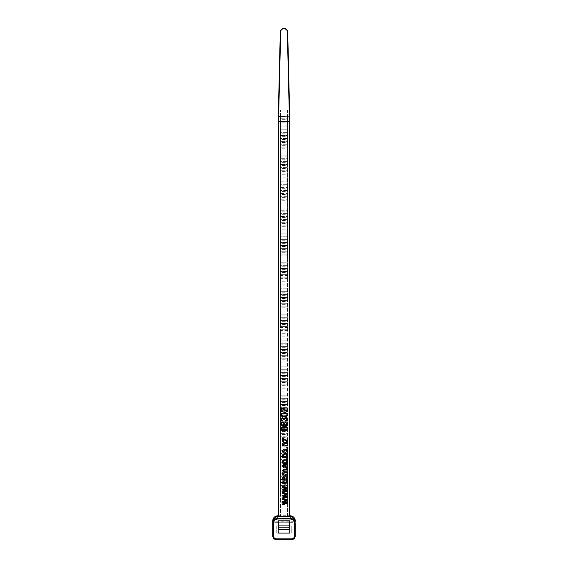 <?xml version="1.0" encoding="UTF-8"?>
<svg xmlns="http://www.w3.org/2000/svg" width="568" height="568" viewBox="0 0 568 568"><rect width="100%" height="100%" fill="white"/><g stroke="black" fill="none" stroke-linecap="round" stroke-linejoin="round"><path stroke-width="0.43" stroke-dasharray="2.84 2.13" d="M289.779 516.17L289.779 515.219L289.417 515.708L278.583 515.708L278.81 109.972L278.221 119.209L278.583 120.338L278.221 120.331L278.221 516.17M278.583 515.708L278.221 515.474M289.779 515.474L289.779 119.216L287.699 31.9M289.581 111.307L289.19 109.972L289.417 120.338L289.779 120.331L289.417 120.338L289.417 515.708M289.779 522.255L289.779 525.869L291.228 525.869L289.779 525.869L289.779 533.096L291.228 533.096L291.228 525.869L291.228 533.096L276.772 533.096L276.772 525.869L278.221 525.869L278.221 522.255L289.779 522.255L289.779 520.806L278.221 520.806L278.221 522.255M289.417 529.788L289.417 527.977L289.417 529.788L289.417 527.977L289.417 529.788L289.417 527.977L289.417 529.788L289.417 527.977L278.583 527.977L278.583 522.255L289.417 522.255L289.417 527.977L278.583 527.977L278.583 529.788L278.583 527.977L278.583 529.788L278.583 527.977L278.583 529.788L278.583 527.977L278.583 529.788L289.417 529.788M278.583 525.088L289.417 525.088M289.417 527.977L278.583 527.977L289.417 527.977M280.386 500.933L280.386 499.847L287.614 499.847L287.614 500.933L280.386 500.933L280.386 516.028L280.386 502.737L287.614 502.737L287.614 109.972L289.19 109.972M287.614 516.028L287.614 502.737L287.614 516.028L280.386 516.028M289.517 515.666L290.141 516.014C292.974 516.305 294.543 517.81 294.842 520.544L294.842 521.261L273.158 521.261L273.158 520.544L272.796 520.65L272.796 535.986A3.614 3.614 0 0 0 276.41 539.6L291.59 539.6A3.614 3.614 0 0 0 295.204 535.986L295.204 523.391M289.779 522.297L294.842 522.297L294.842 521.261L295.204 521.367L294.842 520.544M287.614 500.933L287.614 502.737L280.386 502.737L280.386 496.957L287.614 496.957L280.386 496.957L280.386 494.068L287.614 494.068L280.386 494.068L280.386 491.178L287.614 491.178L280.386 491.178L280.386 488.281L287.614 488.281L280.386 488.281L280.386 485.391L287.614 485.391L280.386 485.391L280.386 482.502L287.614 482.502L280.386 482.502L280.386 479.612L287.614 479.612L280.386 479.612L280.386 476.722L287.614 476.722L280.386 476.722L280.386 473.826L287.614 473.826L280.386 473.826L280.386 470.936L287.614 470.936L280.386 470.936L280.386 468.046L287.614 468.046L280.386 468.046L280.386 465.156L287.614 465.156L280.386 465.156L280.386 462.267L287.614 462.267L280.386 462.267L280.386 459.37L287.614 459.37L280.386 459.37L280.386 456.48L287.614 456.48L280.386 456.48L280.386 453.591L287.614 453.591L280.386 453.591L280.386 450.701L287.614 450.701L280.386 450.701L280.386 447.811L287.614 447.811L280.386 447.811L280.386 444.914L287.614 444.914L280.386 444.914L280.386 442.025L287.614 442.025L280.386 442.025L280.386 439.135L287.614 439.135L280.386 439.135L280.386 436.245L287.614 436.245L280.386 436.245L280.386 433.356L287.614 433.356L280.386 433.356L280.386 430.459L287.614 430.459L280.386 430.459L280.386 427.569L287.614 427.569L280.386 427.569L280.386 424.679L287.614 424.679L280.386 424.679L280.386 421.79L287.614 421.79L280.386 421.79L280.386 418.9L287.614 418.9L280.386 418.9L280.386 416.01L287.614 416.01L280.386 416.01L280.386 413.113L287.614 413.113L280.386 413.113L280.386 410.224L287.614 410.224L280.386 410.224L280.386 407.334L287.614 407.334L280.386 407.334L280.386 404.444L287.614 404.444L280.386 404.444L280.386 401.555L287.614 401.555L280.386 401.555L280.386 398.658L287.614 398.658L280.386 398.658L280.386 395.768L287.614 395.768L280.386 395.768L280.386 392.878L287.614 392.878L280.386 392.878L280.386 389.989L287.614 389.989L280.386 389.989L280.386 387.099L287.614 387.099L280.386 387.099L280.386 384.202L287.614 384.202L280.386 384.202L280.386 381.313L287.614 381.313L280.386 381.313L280.386 378.423L287.614 378.423L280.386 378.423L280.386 375.533L287.614 375.533L280.386 375.533L280.386 372.644L287.614 372.644L280.386 372.644L280.386 369.747L287.614 369.747L280.386 369.747L280.386 366.857L287.614 366.857L280.386 366.857L280.386 363.967L287.614 363.967L280.386 363.967L280.386 361.078L287.614 361.078L280.386 361.078L280.386 358.188L287.614 358.188L280.386 358.188L280.386 355.298L287.614 355.298L280.386 355.298L280.386 352.401L287.614 352.401L280.386 352.401L280.386 349.512L287.614 349.512L280.386 349.512L280.386 343.732L287.614 343.732L280.386 343.732L280.386 340.843L287.614 340.843L280.386 340.843L280.386 337.946L287.614 337.946L280.386 337.946L280.386 335.056L287.614 335.056L280.386 335.056L280.386 329.277L287.614 329.277L280.386 329.277L280.386 326.387L287.614 326.387L280.386 326.387L280.386 323.49L287.614 323.49L280.386 323.49L280.386 320.601L287.614 320.601L280.386 320.601L280.386 317.711L287.614 317.711L280.386 317.711L280.386 314.821L287.614 314.821L280.386 314.821L280.386 311.931L287.614 311.931L280.386 311.931L280.386 309.035L287.614 309.035L280.386 309.035L280.386 306.145L287.614 306.145L280.386 306.145L280.386 303.255L287.614 303.255L280.386 303.255L280.386 300.365L287.614 300.365L280.386 300.365L280.386 297.476L287.614 297.476L280.386 297.476L280.386 294.579L287.614 294.579L280.386 294.579L280.386 291.689L287.614 291.689L280.386 291.689L280.386 288.8L287.614 288.8L280.386 288.8L280.386 285.91L287.614 285.91L280.386 285.91L280.386 283.02L287.614 283.02L280.386 283.02L280.386 277.234L287.614 277.234L280.386 277.234L280.386 274.344L287.614 274.344L280.386 274.344L280.386 271.454L287.614 271.454L280.386 271.454L280.386 268.565L287.614 268.565L280.386 268.565L280.386 265.675L287.614 265.675L280.386 265.675L280.386 262.778L287.614 262.778L280.386 262.778L280.386 256.999L287.614 256.999L280.386 256.999L280.386 254.109L287.614 254.109L280.386 254.109L280.386 251.219L287.614 251.219L280.386 251.219L280.386 248.322L287.614 248.322L280.386 248.322L280.386 245.433L287.614 245.433L280.386 245.433L280.386 242.543L287.614 242.543L280.386 242.543L280.386 239.653L287.614 239.653L280.386 239.653L280.386 236.764L287.614 236.764L280.386 236.764L280.386 233.867L287.614 233.867L280.386 233.867L280.386 230.977L287.614 230.977L280.386 230.977L280.386 228.087L287.614 228.087L280.386 228.087L280.386 225.198L287.614 225.198L280.386 225.198L280.386 222.308L287.614 222.308L280.386 222.308L280.386 219.411L287.614 219.411L280.386 219.411L280.386 216.522L287.614 216.522L280.386 216.522L280.386 213.632L287.614 213.632L280.386 213.632L280.386 210.742L287.614 210.742L280.386 210.742L280.386 207.852L287.614 207.852L280.386 207.852L280.386 204.963L287.614 204.963L280.386 204.963L280.386 202.066L287.614 202.066L280.386 202.066L280.386 199.176L287.614 199.176L280.386 199.176L280.386 196.287L287.614 196.287L280.386 196.287L280.386 193.397L287.614 193.397L280.386 193.397L280.386 190.507L287.614 190.507L280.386 190.507L280.386 187.61L287.614 187.61L280.386 187.61L280.386 184.721L287.614 184.721L280.386 184.721L280.386 181.831L287.614 181.831L280.386 181.831L280.386 178.941L287.614 178.941L280.386 178.941L280.386 176.052L287.614 176.052L280.386 176.052L280.386 173.155L287.614 173.155L280.386 173.155L280.386 170.265L287.614 170.265L280.386 170.265L280.386 167.375L287.614 167.375L280.386 167.375L280.386 164.486L287.614 164.486L280.386 164.486L280.386 161.596L287.614 161.596L280.386 161.596L280.386 155.809L287.614 155.809L280.386 155.809L280.386 152.92L287.614 152.92L280.386 152.92L280.386 150.03L287.614 150.03L280.386 150.03L280.386 147.14L287.614 147.14L280.386 147.14L280.386 144.244L287.614 144.244L280.386 144.244L280.386 141.354L287.614 141.354L280.386 141.354L280.386 138.464L287.614 138.464L280.386 138.464L280.386 135.574L287.614 135.574L280.386 135.574L280.386 132.685L287.614 132.685L280.386 132.685L280.386 126.898L287.614 126.898L280.386 126.898L280.386 124.009L287.614 124.009L280.386 124.009L280.386 121.119L287.614 121.119L280.386 121.119L280.386 118.229L287.614 118.229L280.386 118.229L280.386 109.972L280.386 116.483L287.614 116.483L287.614 109.972M287.614 495.147L280.386 495.147L280.386 498.044L287.614 498.044L287.614 346.622L280.386 346.622L287.614 346.622L287.614 332.166L280.386 332.166L287.614 332.166L287.614 280.13L280.386 280.13L287.614 280.13L287.614 259.888L280.386 259.888L287.614 259.888L287.614 158.699L280.386 158.699L287.614 158.699L287.614 129.795L280.386 129.795L287.614 129.795L287.614 116.483M280.386 498.044L280.386 499.847L287.614 499.847L287.614 498.044M280.386 495.147L280.386 492.257L287.614 492.257M280.386 492.257L280.386 489.367L287.614 489.367M280.386 489.367L280.386 486.478L287.614 486.478M280.386 486.478L280.386 483.588L287.614 483.588M280.386 483.588L280.386 480.691L287.614 480.691M280.386 480.691L280.386 477.802L287.614 477.802M280.386 477.802L280.386 474.912L287.614 474.912M280.386 474.912L280.386 472.022L287.614 472.022M280.386 472.022L280.386 469.132L287.614 469.132M280.386 469.132L280.386 466.243L287.614 466.243M280.386 466.243L280.386 463.346L287.614 463.346M280.386 463.346L280.386 460.456L287.614 460.456M280.386 460.456L280.386 457.567L287.614 457.567M280.386 457.567L280.386 454.677L287.614 454.677M280.386 454.677L280.386 451.787L287.614 451.787M280.386 451.787L280.386 448.89L287.614 448.89M280.386 448.89L280.386 446.001L287.614 446.001M280.386 446.001L280.386 443.111L287.614 443.111M280.386 443.111L280.386 440.221L287.614 440.221M280.386 440.221L280.386 437.332L287.614 437.332M280.386 437.332L280.386 434.435L287.614 434.435M280.386 434.435L280.386 431.545L287.614 431.545M280.386 431.545L280.386 428.655L287.614 428.655M280.386 428.655L280.386 425.766L287.614 425.766M280.386 425.766L280.386 422.876L287.614 422.876M280.386 422.876L280.386 419.979L287.614 419.979M280.386 419.979L280.386 417.089L287.614 417.089M280.386 417.089L280.386 414.2L287.614 414.2M280.386 414.2L280.386 411.31L287.614 411.31M280.386 411.31L280.386 408.42L287.614 408.42M280.386 408.42L280.386 405.524L287.614 405.524M280.386 405.524L280.386 402.634L287.614 402.634M280.386 402.634L280.386 399.744L287.614 399.744M280.386 399.744L280.386 396.855L287.614 396.855M280.386 396.855L280.386 393.965L287.614 393.965M280.386 393.965L280.386 391.075L287.614 391.075M280.386 391.075L280.386 388.178L287.614 388.178M280.386 388.178L280.386 385.289L287.614 385.289M280.386 385.289L280.386 382.399L287.614 382.399M280.386 382.399L280.386 379.509L287.614 379.509M280.386 379.509L280.386 376.62L287.614 376.62M280.386 376.62L280.386 373.723L287.614 373.723M280.386 373.723L280.386 370.833L287.614 370.833M280.386 370.833L280.386 367.943L287.614 367.943M280.386 367.943L280.386 365.054L287.614 365.054M280.386 365.054L280.386 362.164L287.614 362.164M280.386 362.164L280.386 359.267L287.614 359.267M280.386 359.267L280.386 356.377L287.614 356.377M280.386 356.377L280.386 353.488L287.614 353.488M280.386 353.488L280.386 350.598L287.614 350.598M280.386 350.598L280.386 347.708L287.614 347.708M287.614 344.811L280.386 344.811L280.386 341.922L287.614 341.922M280.386 344.811L280.386 347.708M280.386 341.922L280.386 339.032L287.614 339.032M280.386 339.032L280.386 336.142L287.614 336.142M280.386 336.142L280.386 333.253L287.614 333.253M287.614 330.356L280.386 330.356L280.386 327.466L287.614 327.466M280.386 330.356L280.386 333.253M280.386 327.466L280.386 324.576L287.614 324.576M280.386 324.576L280.386 321.687L287.614 321.687M280.386 321.687L280.386 318.797L287.614 318.797M280.386 318.797L280.386 315.907L287.614 315.907M280.386 315.907L280.386 313.011L287.614 313.011M280.386 313.011L280.386 310.121L287.614 310.121M280.386 310.121L280.386 307.231L287.614 307.231M280.386 307.231L280.386 304.341L287.614 304.341M280.386 304.341L280.386 301.452L287.614 301.452M280.386 301.452L280.386 298.555L287.614 298.555M280.386 298.555L280.386 295.665L287.614 295.665M280.386 295.665L280.386 292.776L287.614 292.776M280.386 292.776L280.386 289.886L287.614 289.886M280.386 289.886L280.386 286.996L287.614 286.996M280.386 286.996L280.386 284.099L287.614 284.099M280.386 284.099L280.386 281.21L287.614 281.21M287.614 278.32L280.386 278.32L280.386 275.43L287.614 275.43M280.386 278.32L280.386 281.21M280.386 275.43L280.386 272.541L287.614 272.541M280.386 272.541L280.386 269.644L287.614 269.644M280.386 269.644L280.386 266.754L287.614 266.754M280.386 266.754L280.386 263.864L287.614 263.864M280.386 263.864L280.386 260.975L287.614 260.975M287.614 258.085L280.386 258.085L280.386 255.188L287.614 255.188M280.386 258.085L280.386 260.975M280.386 255.188L280.386 252.298L287.614 252.298M280.386 252.298L280.386 249.409L287.614 249.409M280.386 249.409L280.386 246.519L287.614 246.519M280.386 246.519L280.386 243.629L287.614 243.629M280.386 243.629L280.386 240.74L287.614 240.74M280.386 240.74L280.386 237.843L287.614 237.843M280.386 237.843L280.386 234.953L287.614 234.953M280.386 234.953L280.386 232.064L287.614 232.064M280.386 232.064L280.386 229.174L287.614 229.174M280.386 229.174L280.386 226.284L287.614 226.284M280.386 226.284L280.386 223.387L287.614 223.387M280.386 223.387L280.386 220.498L287.614 220.498M280.386 220.498L280.386 217.608L287.614 217.608M280.386 217.608L280.386 214.718L287.614 214.718M280.386 214.718L280.386 211.829L287.614 211.829M280.386 211.829L280.386 208.932L287.614 208.932M280.386 208.932L280.386 206.042L287.614 206.042M280.386 206.042L280.386 203.152L287.614 203.152M280.386 203.152L280.386 200.263L287.614 200.263M280.386 200.263L280.386 197.373L287.614 197.373M280.386 197.373L280.386 194.476L287.614 194.476M280.386 194.476L280.386 191.586L287.614 191.586M280.386 191.586L280.386 188.697L287.614 188.697M280.386 188.697L280.386 185.807L287.614 185.807M280.386 185.807L280.386 182.917L287.614 182.917M280.386 182.917L280.386 180.02L287.614 180.02M280.386 180.02L280.386 177.131L287.614 177.131M280.386 177.131L280.386 174.241L287.614 174.241M280.386 174.241L280.386 171.351L287.614 171.351M280.386 171.351L280.386 168.462L287.614 168.462M280.386 168.462L280.386 165.572L287.614 165.572M280.386 165.572L280.386 162.675L287.614 162.675M280.386 162.675L280.386 159.786L287.614 159.786M287.614 156.896L280.386 156.896L280.386 154.006L287.614 154.006M280.386 156.896L280.386 159.786M280.386 154.006L280.386 151.116L287.614 151.116M280.386 151.116L280.386 148.22L287.614 148.22M280.386 148.22L280.386 145.33L287.614 145.33M280.386 145.33L280.386 142.44L287.614 142.44M280.386 142.44L280.386 139.55L287.614 139.55M280.386 139.55L280.386 136.661L287.614 136.661M280.386 136.661L280.386 133.764L287.614 133.764M280.386 133.764L280.386 130.874L287.614 130.874M287.614 127.985L280.386 127.985L280.386 125.095L287.614 125.095M280.386 127.985L280.386 130.874M280.386 125.095L280.386 122.205L287.614 122.205M280.386 122.205L280.386 119.308L287.614 119.308M280.386 119.308L280.386 116.483M278.81 109.972L280.386 109.972M280.301 31.9L278.419 111.307M280.301 32.461A3.699 3.571 180 0 1 284 28.975A3.699 3.571 180 0 1 287.699 32.461M273.158 520.544C273.456 517.81 275.026 516.305 277.858 516.014L278.483 515.666M276.772 533.096L278.221 533.096L278.221 525.869L276.772 525.869L276.772 533.096M287.813 502.481L287.813 503.326L282.559 504.647L282.559 503.873L286.691 502.907L282.559 502.105L282.559 501.274L286.591 500.472L282.559 499.506L282.559 498.732L287.813 499.989L287.813 500.884L283.78 501.693L287.813 502.481M287.813 496.475L287.813 497.32L282.559 498.64L282.559 497.866L286.691 496.901L282.559 496.098L282.559 495.268L286.591 494.465L282.559 493.5L282.559 492.726L287.813 493.982L287.813 494.877L283.78 495.679L287.813 496.475M287.813 490.468L287.813 491.306L282.559 492.633L282.559 491.86L286.691 490.894L282.559 490.085L282.559 489.261L286.591 488.452L282.559 487.493L282.559 486.719L287.813 487.976L287.813 488.87L283.78 489.673L287.813 490.468M287.813 485.214L287.813 485.967L286.783 485.967L286.783 485.214L287.813 485.214M287.159 482.154L285.846 481.089L285.938 480.336L287.912 482.154C287.614 483.538 286.705 484.185 285.186 484.092C283.652 484.185 282.75 483.538 282.466 482.133L284.156 480.429L284.248 481.181L283.219 482.133L285.164 483.34L287.159 482.154M287.912 477.944C287.628 479.364 286.726 480.038 285.186 479.96C283.645 480.045 282.736 479.371 282.466 477.944C282.729 476.538 283.624 475.863 285.129 475.927C286.698 475.828 287.621 476.495 287.912 477.944M285.186 476.673L283.219 477.958L285.186 479.207L287.159 477.922L285.186 476.673M287.813 474.33L287.813 475.082L282.559 475.082L282.559 474.422L283.297 474.422L282.466 473.123L283.361 471.909L282.466 470.588L284.22 469.26L287.813 469.26L287.813 470.013L284.504 470.013L283.219 470.751L284.76 471.795L287.813 471.795L287.813 472.548L284.405 472.548L283.219 473.279L285.093 474.33L287.813 474.33M287.813 465.036L287.089 465.22L287.912 466.825L286.435 468.323L284.809 466.569L284.433 465.22L283.51 465.426L283.219 466.292L284.156 467.478L284.057 468.224L282.466 466.193C282.509 464.936 283.162 464.368 284.44 464.475L287.813 464.283L287.813 465.036M287.159 466.647L285.186 465.22L286.393 467.57L287.159 466.647M287.159 461.876L285.846 460.811L285.938 460.059L287.912 461.876C287.614 463.268 286.705 463.914 285.186 463.815C283.652 463.914 282.75 463.261 282.466 461.855L284.156 460.151L284.248 460.904L283.219 461.855L285.164 463.062L287.159 461.876M287.813 458.468L287.813 459.214L286.783 459.214L286.783 458.468L287.813 458.468M287.159 455.401L285.846 454.336L285.938 453.584L287.912 455.401C287.614 456.786 286.705 457.439 285.186 457.339C283.652 457.439 282.75 456.786 282.466 455.38L284.156 453.676L284.248 454.428L283.219 455.38L285.164 456.587L287.159 455.401M287.912 451.191C287.628 452.611 286.726 453.285 285.186 453.207C283.645 453.292 282.736 452.618 282.466 451.191C282.729 449.785 283.624 449.11 285.129 449.174C286.698 449.075 287.621 449.75 287.912 451.191M285.186 449.92L283.219 451.212L285.186 452.455L287.159 451.17L285.186 449.92M287.813 447.392L287.813 448.138L286.783 448.138L286.783 447.392L287.813 447.392M287.813 445.227L287.813 445.979L282.559 445.979L282.559 445.326L283.311 445.326L282.466 443.97C282.672 442.848 283.382 442.358 284.596 442.507L287.813 442.507L287.813 443.26L284.618 443.26L283.219 444.119L284.944 445.227L287.813 445.227M287.813 437.999L287.813 441.755L287.067 441.755L283.311 439.078L283.311 441.663L282.559 441.663L282.559 438.098L287.067 440.853L287.067 437.999L287.813 437.999M287.912 428.478C287.301 430.019 286.066 430.658 284.206 430.402C282.331 430.643 281.096 430.004 280.493 428.471L281.259 427.143L284.206 426.554C286.073 426.305 287.309 426.951 287.912 428.478M284.199 427.299C282.821 427.072 281.834 427.47 281.245 428.499C281.87 429.486 282.85 429.87 284.199 429.649C285.576 429.877 286.563 429.479 287.159 428.457C286.542 427.463 285.555 427.079 284.199 427.299M280.493 423.707L282.275 422.045L282.374 422.798L281.245 423.799L282.033 424.814L284.05 425.148L283.12 423.714C283.389 422.514 284.163 421.925 285.455 421.953C286.819 421.917 287.635 422.528 287.912 423.778C287.394 425.347 286.222 426.021 284.39 425.801C282.41 426.057 281.11 425.361 280.493 423.707M285.484 422.706L283.872 423.863L285.427 425.049L287.159 423.813L285.484 422.706M287.912 419.326L285.846 421.2L285.747 420.448L287.159 419.319L285.647 418.105L284.248 419.276L284.348 419.795L283.496 419.695L282.331 418.382L281.245 419.319L282.374 420.355L282.275 421.108L280.493 419.34L282.374 417.636L283.851 418.446L285.64 417.352C286.961 417.388 287.72 418.048 287.912 419.326M287.912 414.683C287.301 416.216 286.066 416.862 284.206 416.6C282.331 416.848 281.096 416.202 280.493 414.675L281.259 413.341L284.206 412.751C286.073 412.51 287.309 413.149 287.912 414.683M284.199 413.504C282.821 413.27 281.834 413.674 281.245 414.704C281.87 415.691 282.85 416.074 284.199 415.847C285.576 416.081 286.563 415.684 287.159 414.661C286.542 413.667 285.555 413.284 284.199 413.504M286.968 410.969L286.968 408.151L287.813 408.151L287.813 411.999L282.502 408.903L281.245 410.011L282.743 411.154L282.651 411.906C281.359 411.864 280.635 411.218 280.493 409.982C280.62 408.804 281.295 408.193 282.516 408.151L286.968 410.969M295.204 522.297L294.842 522.297L294.842 535.986A3.252 3.252 0 0 1 291.59 539.238L276.41 539.238A3.252 3.252 0 0 1 273.158 535.986L273.158 522.297L278.221 522.297M273.158 535.986L272.796 535.986A3.614 3.614 0 0 0 276.41 539.6L276.41 539.238M291.59 539.238L291.59 539.6A3.614 3.614 0 0 0 295.204 535.986L294.842 535.986M272.796 522.297L273.158 522.297L273.158 521.261L272.796 521.367M295.076 519.557L295.204 520.65M272.796 520.65L272.924 519.557"/><path stroke-width="0.85" d="M287.912 414.683C287.301 416.216 286.066 416.862 284.206 416.6C282.331 416.848 281.096 416.202 280.493 414.675L281.259 413.341L284.206 412.751C286.073 412.51 287.309 413.149 287.912 414.683M280.493 423.707L282.275 422.045L282.374 422.798L281.245 423.799L282.033 424.814L284.05 425.148L283.12 423.714C283.389 422.514 284.163 421.925 285.455 421.953C286.819 421.917 287.635 422.528 287.912 423.778C287.394 425.347 286.222 426.021 284.39 425.801C282.41 426.057 281.11 425.361 280.493 423.707M287.813 437.999L287.813 441.755L287.067 441.755L283.311 439.078L283.311 441.663L282.559 441.663L282.559 438.098L287.067 440.853L287.067 437.999L287.813 437.999M287.813 447.392L287.813 448.138L286.783 448.138L286.783 447.392L287.813 447.392M287.159 455.401L285.846 454.336L285.938 453.584L287.912 455.401C287.614 456.786 286.705 457.439 285.186 457.339C283.652 457.439 282.75 456.786 282.466 455.38L284.156 453.676L284.248 454.428L283.219 455.38L285.164 456.587L287.159 455.401M287.159 461.876L285.846 460.811L285.938 460.059L287.912 461.876C287.614 463.268 286.705 463.914 285.186 463.815C283.652 463.914 282.75 463.261 282.466 461.855L284.156 460.151L284.248 460.904L283.219 461.855L285.164 463.062L287.159 461.876M287.813 474.33L287.813 475.082L282.559 475.082L282.559 474.422L283.297 474.422L282.466 473.123L283.361 471.909L282.466 470.588L284.22 469.26L287.813 469.26L287.813 470.013L284.504 470.013L283.219 470.751L284.76 471.795L287.813 471.795L287.813 472.548L284.405 472.548L283.219 473.279L285.093 474.33L287.813 474.33M287.159 482.154L285.846 481.089L285.938 480.336L287.912 482.154C287.614 483.538 286.705 484.185 285.186 484.092C283.652 484.185 282.75 483.538 282.466 482.133L284.156 480.429L284.248 481.181L283.219 482.133L285.164 483.34L287.159 482.154M287.813 490.468L287.813 491.306L282.559 492.633L282.559 491.86L286.691 490.894L282.559 490.085L282.559 489.261L286.591 488.452L282.559 487.493L282.559 486.719L287.813 487.976L287.813 488.87L283.78 489.673L287.813 490.468M287.813 502.481L287.813 503.326L282.559 504.647L282.559 503.873L286.691 502.907L282.559 502.105L282.559 501.274L286.591 500.472L282.559 499.506L282.559 498.732L287.813 499.989L287.813 500.884L283.78 501.693L287.813 502.481M287.813 496.475L287.813 497.32L282.559 498.64L282.559 497.866L286.691 496.901L282.559 496.098L282.559 495.268L286.591 494.465L282.559 493.5L282.559 492.726L287.813 493.982L287.813 494.877L283.78 495.679L287.813 496.475M287.813 485.214L287.813 485.967L286.783 485.967L286.783 485.214L287.813 485.214M287.912 477.944C287.628 479.364 286.726 480.038 285.186 479.96C283.645 480.045 282.736 479.371 282.466 477.944C282.729 476.538 283.624 475.863 285.129 475.927C286.698 475.828 287.621 476.495 287.912 477.944M287.813 465.036L287.089 465.22L287.912 466.825L286.435 468.323L284.809 466.569L284.433 465.22L283.51 465.426L283.219 466.292L284.156 467.478L284.057 468.224L282.466 466.193C282.509 464.936 283.162 464.368 284.44 464.475L287.813 464.283L287.813 465.036M287.813 458.468L287.813 459.214L286.783 459.214L286.783 458.468L287.813 458.468M287.912 451.191C287.628 452.611 286.726 453.285 285.186 453.207C283.645 453.292 282.736 452.618 282.466 451.191C282.729 449.785 283.624 449.11 285.129 449.174C286.698 449.075 287.621 449.75 287.912 451.191M287.813 445.227L287.813 445.979L282.559 445.979L282.559 445.326L283.311 445.326L282.466 443.97C282.672 442.848 283.382 442.358 284.596 442.507L287.813 442.507L287.813 443.26L284.618 443.26L283.219 444.119L284.944 445.227L287.813 445.227M287.912 428.478C287.301 430.019 286.066 430.658 284.206 430.402C282.331 430.643 281.096 430.004 280.493 428.471L281.259 427.143L284.206 426.554C286.073 426.305 287.309 426.951 287.912 428.478M287.912 419.326L285.846 421.2L285.747 420.448L287.159 419.319L285.647 418.105L284.248 419.276L284.348 419.795L283.496 419.695L282.331 418.382L281.245 419.319L282.374 420.355L282.275 421.108L280.493 419.34L282.374 417.636L283.851 418.446L285.64 417.352C286.961 417.388 287.72 418.048 287.912 419.326M286.968 410.969L286.968 408.151L287.813 408.151L287.813 411.999L282.502 408.903L281.245 410.011L282.743 411.154L282.651 411.906C281.359 411.864 280.635 411.218 280.493 409.982C280.62 408.804 281.295 408.193 282.516 408.151L286.968 410.969M289.779 522.255L289.417 522.255L289.417 529.788L278.583 529.788L278.583 522.255L278.221 522.255M278.583 525.088L289.417 525.088M289.417 527.175L278.583 527.175M277.858 516.525A0.362 0.355 180 0 0 278.221 516.17L289.779 516.17A0.362 0.355 0 0 0 290.141 516.525L289.417 516.653L289.417 121.453L278.583 121.453L278.583 516.653L277.858 516.525L277.858 518.279L290.141 518.279C293.195 518.605 294.884 520.309 295.204 523.391L295.204 535.986A3.614 3.614 0 0 1 291.59 539.6L276.41 539.6A3.614 3.614 0 0 1 272.796 535.986L272.796 520.65C273.116 517.704 274.805 516.071 277.858 515.765L277.858 516.525M272.924 519.557L277.858 515.765M295.204 521.367L295.204 520.65C294.884 517.704 293.195 516.071 290.141 515.765L295.076 519.557M272.796 523.391C273.116 520.309 274.805 518.605 277.858 518.279L277.858 518.989C275.239 519.266 273.797 520.735 273.52 523.391L272.796 523.391M289.779 121.453L289.417 121.453L289.417 119.173L289.779 119.209L289.417 119.173L287.337 31.815A3.337 3.223 0 0 0 284 28.67A3.337 3.223 0 0 0 280.663 31.815L280.301 31.9A3.699 3.571 180 0 1 284 28.414A3.699 3.571 180 0 1 287.699 31.9L289.779 119.209L289.779 516.17M278.221 516.17L278.221 119.216L280.301 31.9L278.27 116.866L278.632 116.781L278.583 119.173L278.221 119.216L278.27 116.866M295.204 523.391L294.48 523.391C294.203 520.735 292.761 519.266 290.141 518.989L277.858 518.989M278.221 533.096L289.779 533.096L289.779 520.806L278.221 520.806L278.221 533.096M289.779 119.209L289.779 119.209A0.362 0.362 0 0 0 289.779 119.209L287.699 31.9L287.337 31.815M278.221 121.453L278.583 121.453L278.583 119.173L278.221 119.209A0.362 0.362 0 0 0 278.221 119.216M283.219 477.958L285.186 479.207L287.159 477.922L285.186 476.673L283.219 477.958M285.498 465.22L285.562 466.484L286.393 467.57L287.159 466.647L285.498 465.22M283.219 451.212L285.186 452.455L287.159 451.17L285.186 449.92L283.219 451.212M281.245 428.499C281.87 429.486 282.85 429.87 284.199 429.649C285.576 429.877 286.563 429.479 287.159 428.457C286.542 427.463 285.555 427.079 284.199 427.299C282.821 427.072 281.834 427.47 281.245 428.499M283.872 423.863L285.427 425.049L287.159 423.813L285.484 422.706L283.872 423.863M281.245 414.704C281.87 415.691 282.85 416.074 284.199 415.847C285.576 416.081 286.563 415.684 287.159 414.661C286.542 413.667 285.555 413.284 284.199 413.504C282.821 413.27 281.834 413.674 281.245 414.704M289.417 516.653L278.583 516.653M290.141 518.989L290.141 515.765M280.663 31.815L278.632 116.781L289.73 116.866M273.52 523.391L273.52 535.986A2.89 2.89 0 0 0 276.41 538.876L291.59 538.876A2.89 2.89 0 0 0 294.48 535.986L294.48 523.391M276.41 538.876L276.41 539.6A3.614 3.614 0 0 1 272.796 535.986L273.52 535.986M294.48 535.986L295.204 535.986A3.614 3.614 0 0 1 291.59 539.6L291.59 538.876M287.699 31.9C287.607 29.941 286.378 28.769 284 28.4C281.621 28.769 280.393 29.941 280.301 31.9"/></g></svg>
